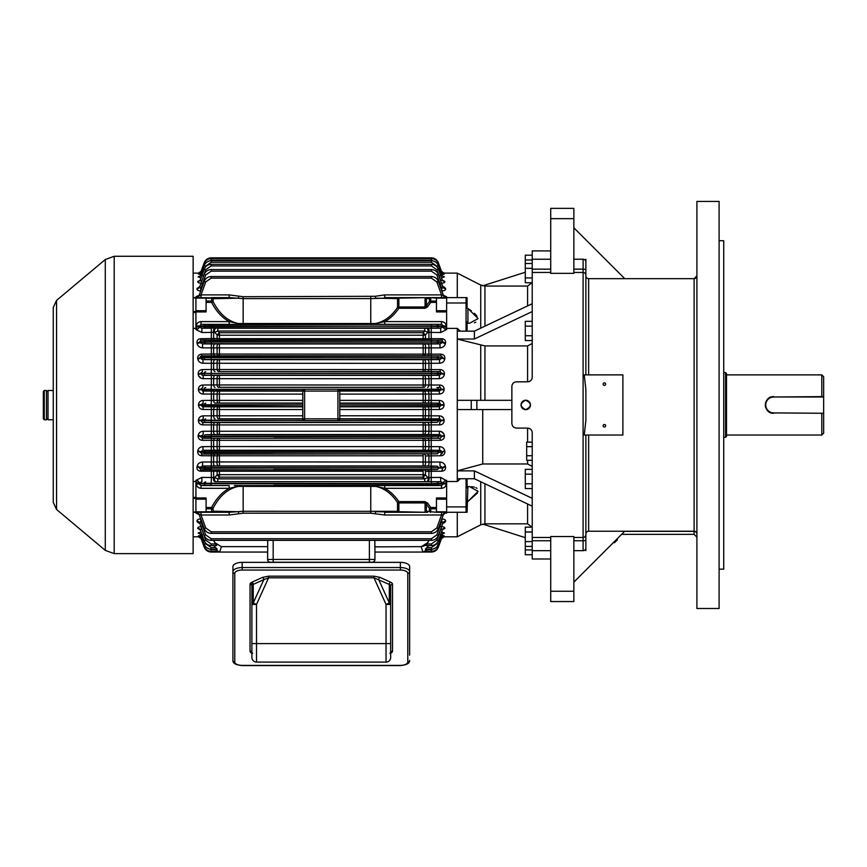 <?xml version="1.0" encoding="UTF-8"?>
<svg xmlns="http://www.w3.org/2000/svg" width="867" height="867" viewBox="0 0 867 867"><rect width="100%" height="100%" fill="white"/><g stroke="black" fill="none" stroke-linecap="round" stroke-linejoin="round"><path stroke-width="1.3" d="M390.67 636.302L390.67 585.919A4.628 2.102 180 0 0 389.316 584.434L373.959 577.812L268.597 577.812L263.828 579.633A1.853 1.17 65.6 0 0 262.517 577.389L268.597 576.165L268.597 577.812L256.513 604.429L251.885 604.429L251.885 585.919L251.885 652.808A1.853 1.647 0 0 0 250.043 651.16L250.043 584.271A6.481 2.937 0 0 1 251.939 582.191L262.517 577.389M251.885 582.581L251.885 636.302M268.597 576.165L373.959 576.165L380.039 577.389A1.853 1.17 -65.6 0 0 378.727 579.633L389.316 602.944A4.628 2.102 180 0 1 390.67 604.429L390.67 657.468A4.628 4.628 0 0 1 386.043 662.095A4.628 4.628 0 0 0 390.67 657.468A4.628 4.628 0 0 1 386.043 662.095L256.513 662.095A4.628 4.628 0 0 1 251.885 657.468L251.885 645.373M232.92 660.383A1.853 1.647 0 0 0 234.773 662.03A7.402 3.36 180 0 0 242.175 665.39L242.175 665.585C234.372 664.772 232.93 662.767 232.92 660.383L232.92 566.563A9.255 4.205 0 0 1 242.175 562.358L400.381 562.358A9.255 4.205 0 0 1 409.636 566.563L409.636 655.181M373.959 576.165L373.959 577.812L386.043 604.429L390.67 604.429M256.513 662.095A4.628 4.628 0 0 1 251.885 657.468A4.628 4.628 0 0 0 256.513 662.095L256.513 643.596L251.885 643.596L251.885 604.429A4.628 2.102 180 0 1 253.24 602.944L263.828 579.633L253.24 584.434A4.628 2.102 180 0 0 251.885 585.919A1.853 1.647 0 0 0 250.043 584.271M719.101 201.415L719.101 608.493L696.905 608.493L696.905 201.415L719.101 201.415M573.856 269.149L583.101 269.149L583.101 259.233A2.774 2.774 0 0 1 585.875 262.007L585.875 374.88M585.875 389.467L585.875 420.43L584.239 435.017L622.885 435.017L622.885 374.88L584.239 374.88L585.875 389.467L585.875 420.43M621.617 534.354L694.12 534.354L694.12 531.341A2.774 2.666 180 0 1 696.905 534.018A2.774 2.774 0 0 0 694.12 531.233L588.65 531.233A2.774 2.774 0 0 0 585.875 534.018A2.774 2.774 0 0 1 588.65 531.233L588.65 435.017M624.63 531.341L694.12 531.341L694.12 278.665A2.774 2.774 0 0 0 696.905 275.89L694.12 278.665L588.65 278.665L624.739 278.665L573.856 227.783M585.875 435.017L585.875 547.89A2.774 2.774 0 0 1 583.101 550.664L573.856 550.664M585.875 550.664L585.875 531.233M573.856 218.657L573.856 273.354L550.718 273.354L550.718 208.351L573.856 208.351L573.856 218.657L550.718 218.657M573.856 591.24L573.856 536.543L550.718 536.543L550.718 601.546L573.856 601.546L573.856 591.24L550.718 591.24M585.875 278.665L585.875 259.233M583.101 259.233L573.856 259.233M617.337 538.635L617.337 539.903L617.337 538.635M696.905 275.89A2.774 2.774 0 0 1 694.12 278.665L588.65 278.665L588.65 374.88M719.101 240.733L723.728 240.733L723.728 569.175L719.101 569.175M550.718 259.233L532.219 259.233L532.219 250.91L550.718 250.91M550.718 550.664L532.219 550.664L532.219 558.987L550.718 558.987M585.875 275.89A2.774 2.774 0 0 0 588.65 278.665A2.774 2.774 0 0 1 585.875 275.89M624.739 531.233L573.856 582.125M604.386 424.516A1.246 1.246 0 0 0 603.302 426.391A1.246 1.246 0 0 0 605.469 426.391A1.246 1.246 0 0 0 604.386 424.516M604.386 382.889A1.246 1.246 0 0 0 603.302 384.753A1.246 1.246 0 0 0 605.469 384.753A1.246 1.246 0 0 0 604.386 382.889M198.814 296.319L196.375 297.63L196.701 296.796L196.375 297.63A2.774 2.774 0 0 0 198.976 295.799L201.014 294.899L201.014 297.63L195.92 297.63L238.349 298.183L213.109 298.714L213.109 301.618L211.602 302.388L211.602 298.172L206.097 298.172L206.097 301.077L211.602 301.077A1.853 1.311 0 0 1 213.109 301.618C219.449 313.941 227.858 321.245 238.349 323.521L229.17 321.592L238.349 323.521L375.584 323.521L384.753 321.592L375.584 323.521C384.168 321.755 391.483 316.368 397.53 307.373A1.853 1.311 0 0 1 398.874 306.961L425.058 306.961L425.058 298.172L426.369 298.551A1.853 1.506 -90 0 1 427.669 297.63L436.459 297.63L436.459 311.936L446.635 311.936L446.635 329.558L440.674 332.505L427.919 332.354L425.448 334.89L423.139 332.722L424.743 331.021L427.919 332.354L424.743 331.021L424.743 328.246L440.674 328.214L443.579 326.653L446.191 326.653L445.855 329.558A2.774 1.431 -149.3 0 1 443.373 327.13L446.18 326.913L446.191 325.959L443.579 325.959L441.541 324.366L441.541 321.592C444.348 321.874 445.898 323.326 446.191 325.959M443.741 513.578L446.18 512.267A2.774 2.774 0 0 0 443.579 514.098L438.334 528.502C437.033 531.569 434.714 533.194 431.387 533.368C434.714 533.194 437.033 531.569 438.334 528.502L443.579 514.098L441.541 514.998L384.753 514.998L370.762 513.199L243.161 513.199L229.17 514.998L229.17 512.267L243.161 511.281L397.53 511.324A1.853 1.311 0 0 0 398.874 511.725L425.058 512.267L384.753 512.267L427.669 512.267A1.853 1.506 -90 0 1 426.369 511.346L429.447 511.346L429.447 508.441L430.747 507.52L436.459 507.52L436.459 497.961L446.635 497.983L446.635 486.474L446.635 513.101L445.855 513.101L446.18 512.267L443.384 514.651M443.373 482.767A2.774 1.431 -30.7 0 1 445.855 480.351L446.635 480.351L446.635 486.474L446.635 482.973L443.579 483.147L440.674 481.694L440.674 477.392L445.855 480.351L446.191 483.244L443.579 483.147M443.384 295.246L446.635 296.796L446.635 297.63L467.075 297.63L467.075 308.088L471.312 310.744M199.172 514.651L195.92 513.101L195.92 480.351L201.881 477.392L214.637 477.544L217.108 475.008L217.108 471.41L219.416 471.225L200.765 471.193C197.958 470.857 196.701 469.415 197.015 466.869L197.134 466.262C197.839 463.715 199.648 462.306 202.575 462.024L202.011 462.046M445.54 343.029A2.774 1.29 -169 0 1 442.939 341.728L431.387 342.064L442.82 342.346L439.981 343.906L442.82 342.346L441.791 338.704C444.598 339.04 445.855 340.482 445.54 343.029L445.421 343.635C444.717 346.182 442.907 347.591 439.981 347.884L202.575 347.884C199.659 347.602 197.839 346.182 197.134 343.635L197.015 343.029C196.701 340.493 197.947 339.051 200.765 338.704L217.108 338.488L217.108 334.89L214.637 332.354L201.881 332.505L195.92 329.558L195.92 312.488L193.135 312.488M193.135 311.556L195.92 311.556L195.92 297.63L193.135 297.63L195.92 297.63L195.92 296.796L199.172 295.246M339.766 419.086L338.249 420.647L339.734 419.249M339.777 415.781L423.139 415.781L423.139 418.783L424.061 418.794L339.777 418.783M216.024 481.662L440.674 481.694L424.743 481.651L424.743 478.877L423.139 477.175L219.416 477.175L217.812 478.877L214.637 477.544A2.774 1.571 89.3 0 0 216.024 481.662L216.392 481.651M217.747 481.651L217.812 478.877L424.743 478.877L427.919 477.544L440.674 477.392M428.45 481.684L429.132 481.684M234.361 485.542L243.161 485.563L238.707 485.553L238.349 486.387C227.858 488.663 219.449 495.957 213.109 508.279L213.109 511.183L238.349 511.714L238.707 513.611M368.692 438.052L431.387 438.052L431.387 436.437L441.747 436.144L204.222 436.307A1.615 1.517 -87.3 0 1 205.739 434.692L218.495 434.519A2.774 1.409 89.4 0 1 217.108 431.257L439.363 431.246C442.148 431.441 443.806 432.861 444.359 435.505L444.403 436.014C444.327 438.659 442.918 440.089 440.176 440.306L202.379 440.306C199.638 440.1 198.229 438.669 198.153 436.014L198.196 435.505C198.738 432.861 200.407 431.441 203.192 431.246L203.192 434.573L200.808 436.144L202.379 438.279L440.176 438.279L441.802 436.665A2.774 0.65 175 0 1 444.403 436.014M424.331 424.949L423.139 424.928L423.139 434.519L424.061 434.519L219.416 434.519L219.416 424.928L202.835 424.884C200.104 424.7 198.63 423.269 198.402 420.593L198.424 420.116C198.868 417.45 200.472 416.019 203.225 415.846L203.225 418.848L201.036 420.43L202.184 422.446M203.225 415.846L217.108 415.813A2.774 1.387 -90.6 0 0 218.495 418.794L302.789 419.032L304.306 420.647L198.424 420.116M427.203 547.608L431.387 547.608L431.387 549.201C434.714 549.017 437.033 547.391 438.334 544.335C437.033 547.391 434.714 549.017 431.387 549.201L425.307 549.201L428.71 545.571M428.829 540.347L427.572 543.002L429.002 540.347M339.777 418.826L337.935 418.826L337.935 391.071L304.62 391.071L304.62 418.826L337.935 418.826L337.935 420.679A1.853 1.853 0 0 0 339.777 418.826L339.777 391.071L439.32 391.06L441.52 389.467L440.371 387.451M337.935 420.679L304.62 420.679L304.62 418.826L302.778 418.826L302.778 391.071A1.853 1.853 0 0 1 304.62 389.218L337.935 389.218A1.853 1.853 0 0 1 338.249 389.25L339.766 390.865L431.387 390.865L339.658 390.41M339.777 406.851L424.061 406.84A2.774 1.387 -90.6 0 1 425.448 409.527L339.777 409.527M424.061 406.84L439.45 406.786L441.455 405.192L444.067 405.192C443.72 407.869 442.181 409.289 439.45 409.473L425.448 409.527L425.448 415.813L439.32 415.846C442.072 416.019 443.676 417.439 444.132 420.116L444.153 420.593C443.937 423.269 442.452 424.7 439.721 424.884L439.721 422.532L441.52 420.43L439.32 418.848L424.061 418.794A2.774 1.387 -89.4 0 0 425.448 415.813L423.139 415.781L423.139 406.851M339.777 404.976L441.455 405.192L439.45 403.112L424.061 403.057A2.774 1.387 90.6 0 0 425.448 400.37L439.45 400.435C442.181 400.608 443.72 402.028 444.067 404.716L444.067 405.192M338.813 389.446L338.249 389.25A1.853 1.853 0 0 1 339.766 390.865A1.853 1.853 0 0 0 338.249 389.25L444.132 389.792C443.676 392.458 442.083 393.878 439.32 394.062L439.374 394.062M196.365 326.653L199.182 327.13A2.774 1.431 149.3 0 1 196.701 329.558L196.365 325.959C196.657 323.326 198.207 321.874 201.014 321.592L201.014 324.366L211.169 324.659L441.541 324.366L370.762 324.334L370.762 298.616L398.874 297.63A1.853 1.539 90 0 0 397.53 298.573L375.584 298.183L375.216 296.286L384.753 294.899L384.753 297.63L430.747 297.63A1.853 1.506 -90 0 0 429.447 298.551A1.853 1.311 0 0 1 430.747 298.172L430.747 301.077L436.459 301.077M427.669 297.63L398.874 298.172L398.874 308.273C394.853 314.179 390.15 318.623 384.753 321.592L441.541 321.592M436.459 297.63L467.075 297.63M445.855 296.796L446.18 297.63L445.855 296.796A2.774 2.048 139.6 0 1 444.002 296.568M218.224 424.949L219.416 424.928L219.416 422.587L436.816 422.392A1.615 1.517 -87.3 0 0 438.334 420.777L444.153 420.593M430.021 424.906L425.448 424.982A2.774 1.398 89.4 0 0 424.061 422.587M218.224 440.371L219.416 440.349L219.416 446.559L439.569 446.635C442.408 446.863 444.142 448.282 444.771 450.894L444.847 451.436C444.955 454.037 443.611 455.478 440.837 455.749L440.837 454.037L442.333 452.942M424.331 440.371L425.448 440.447A2.774 1.431 89.4 0 0 424.061 438.334M218.235 455.814L201.718 455.749C198.944 455.478 197.611 454.048 197.709 451.436L197.784 450.894C198.413 448.282 200.147 446.863 202.986 446.635L219.416 446.559L219.416 450.233L218.495 450.233A2.774 1.441 89.4 0 1 217.108 446.678L217.108 440.447A2.774 1.431 90.6 0 1 218.495 438.334M445.421 466.262A2.774 1.268 169.2 0 0 442.82 467.551L438.334 467.768A1.615 1.517 -92.7 0 0 436.816 466.153L423.139 465.937L423.139 455.782L219.416 455.782L219.416 461.927L439.981 462.024C442.896 462.295 444.717 463.715 445.421 466.262L445.54 466.869C445.855 469.405 444.608 470.846 441.791 471.193L442.82 467.551L439.981 466.002L439.981 462.024M213.629 477.565L212.588 477.446M423.139 471.225L219.416 471.225L219.416 474.672L423.139 474.672L423.139 469.881L436.816 469.578A1.615 1.517 -87.3 0 0 438.334 467.952L442.939 468.18A2.774 1.29 -11 0 1 445.54 466.869M195.92 497.961L206.097 497.961L206.097 507.52L211.602 507.52C216.143 498.698 221.995 492.304 229.17 488.305L238.349 486.387L229.17 488.305L229.17 485.531L201.014 485.531L198.976 483.938L204.222 483.688L443.579 483.938L443.579 483.244L431.387 483.558L431.387 485.238L273.864 485.238M446.191 483.244L446.191 483.938C445.898 486.571 444.348 488.034 441.541 488.305L384.753 488.305C390.15 491.275 394.853 495.718 398.874 501.625L397.53 502.535C391.483 493.529 384.168 488.154 375.584 486.387L384.753 488.305L375.584 486.387L238.349 486.387M375.216 513.611L375.584 511.714L423.139 512.267M484.946 483.743L484.946 523.831L480.741 524.838L457.277 536.792L457.277 512.267L446.635 512.267L467.075 512.267L436.459 512.267L441.541 512.267L441.541 514.998L436.816 527.981L440.674 517.371M436.459 512.267L430.747 511.725L436.459 512.267M229.17 512.267L196.375 512.267A2.774 2.774 0 0 1 198.976 514.098L204.222 528.502L198.976 514.098L201.014 514.998L205.739 527.981L211.169 531.785L431.387 531.785L436.816 527.981L438.334 528.502M213.109 511.183A1.853 1.647 90 0 1 211.602 512.267L211.602 511.725A1.853 1.311 0 0 0 213.109 511.183M397.53 511.324A1.853 1.539 90 0 0 398.874 512.267L398.874 502.936A1.853 1.311 0 0 1 397.53 502.535L397.53 511.324M218.289 409.527L203.106 409.473C200.375 409.3 198.836 407.869 198.489 405.192L198.489 404.716C198.836 402.039 200.375 400.608 203.106 400.435L203.106 403.112L201.101 404.705L202.434 406.71M424.397 409.527L425.448 409.527M213.553 540.347L214.983 543.002L213.726 540.347M218.224 384.959L439.721 385.013C442.452 385.197 443.926 386.628 444.153 389.305L444.132 389.792M424.331 384.959L423.139 384.97L423.139 378.727L203.192 378.662C200.407 378.467 198.738 377.037 198.196 374.392L198.153 373.883C198.229 371.239 199.638 369.808 202.379 369.591L202.379 371.618L200.754 373.233L202.412 375.227M218.224 369.526L440.176 369.591C442.918 369.808 444.327 371.239 444.403 373.883L444.359 374.392C443.817 377.037 442.148 378.456 439.363 378.662L423.139 378.727L423.139 375.389L439.363 375.324L441.747 373.753A2.774 0.639 -175 0 0 444.359 374.392M424.331 369.526L423.139 369.548L423.139 363.349L202.986 363.262C200.147 363.035 198.413 361.615 197.784 359.014L197.709 358.461C197.6 355.86 198.944 354.419 201.718 354.159L201.718 355.86L200.223 356.955M218.224 354.083L440.837 354.159C443.611 354.419 444.944 355.849 444.847 358.461L444.771 359.014C444.142 361.615 442.408 363.035 439.569 363.262L423.139 363.349L423.139 359.675L439.569 359.61L442.17 358.049A2.774 0.965 -172.3 0 0 444.771 359.014M424.321 354.083L423.139 354.115L423.139 343.961L439.981 343.906L439.981 347.884L440.544 347.851M218.148 400.381L302.778 400.381M424.266 400.381L425.448 400.37L425.448 394.084L339.777 394.117L339.777 391.115M203.106 409.473L203.106 406.786L218.495 406.84A2.774 1.387 90.6 0 0 217.108 409.527L217.108 415.813L302.778 415.781M218.495 465.937L202.575 466.002L199.735 467.551L202.575 466.002L202.575 462.024L219.416 461.927L219.416 465.937L218.495 465.937A2.774 1.496 89.4 0 1 217.108 462.1L217.108 455.923A2.774 1.485 90.6 0 1 218.495 454.102L436.816 453.853A1.615 1.517 -87.3 0 0 438.334 452.227L442.246 452.411L439.569 450.287L441.162 450.732M440.837 455.749L425.448 455.923A2.774 1.485 89.4 0 0 424.061 454.102M201.881 477.392L201.881 481.694L198.976 483.147L196.375 482.995L196.701 480.351A2.774 1.431 30.7 0 1 199.182 482.767L195.92 482.995M203.192 431.246L217.108 431.257L217.108 424.982A2.774 1.398 90.6 0 1 218.495 422.587L219.416 422.587M203.106 400.435L217.108 400.37L217.108 394.084A2.774 1.387 90.6 0 1 218.495 391.104L302.778 391.115L302.778 394.117L203.225 394.062C200.483 393.878 198.879 392.458 198.424 389.792L198.402 389.305C198.619 386.639 200.104 385.208 202.835 385.013L202.835 387.365L201.014 388.969L202.51 390.963M443.861 387.625L444.153 389.305L431.387 389.196L431.387 390.865L439.32 391.06L439.32 394.062L425.448 394.084A2.774 1.387 89.4 0 0 424.061 391.104M424.743 331.021L217.812 331.021L219.416 332.722L423.139 332.722L423.139 335.226L219.416 335.226L219.416 338.672L441.791 338.704M398.874 297.63L398.874 298.172A1.853 1.311 0 0 0 397.53 298.573L397.53 307.373L398.874 308.273L425.058 308.273L427.669 306.745L426.369 305.813L429.447 301.456A1.853 1.311 -0 0 1 430.747 301.077L430.747 302.388L427.669 306.745M218.213 338.629L219.416 338.672L219.416 340.016L218.495 340.027L424.061 340.027L423.139 340.016L423.139 335.226A4.628 2.503 0 0 0 425.448 334.89L425.448 338.488A2.774 1.561 90.7 0 1 424.061 340.027L427.529 340.07A2.774 1.55 90.7 0 0 428.916 338.509L428.916 332.332L429.956 332.462M201.718 354.159L217.108 353.974L217.108 347.797A2.774 1.496 90.6 0 1 218.495 343.961L423.139 343.961M202.379 369.591L217.108 369.45L217.108 363.219A2.774 1.441 90.6 0 1 218.495 359.664L423.139 359.675M202.835 385.013L217.108 384.915A2.774 1.398 -90.6 0 0 218.495 387.321L424.061 387.321A2.774 1.398 -89.4 0 0 425.448 384.915L425.448 378.651A2.774 1.409 89.4 0 0 424.061 375.378M200.732 518.932L199.887 518.986M197.795 522.498L199.8 523.43M200.851 526.637L199.302 526.898M198.619 527.136L197.914 527.58M199.551 529.607L197.709 528.317C197.6 527.309 198.944 526.746 201.718 526.605M201.393 538.71L201.101 538.613A2.774 2.774 160 0 0 198.489 536.792L200.407 536.738M201.751 537.562L201.036 537.724A2.774 2.753 160 0 0 198.424 535.914L200.938 535.329M200.082 533.931L198.153 533.075L201.057 532.013M199.844 523.44L197.015 521.338C196.701 519.962 197.947 519.16 200.765 518.932M441.791 518.932C444.598 519.16 445.855 519.962 445.54 521.338L443.568 523.169M440.837 526.605C443.611 526.735 444.944 527.309 444.847 528.317L442.376 529.759M441.498 532.013L444.403 533.075L442.473 533.931M442.192 535.372L444.153 535.86L442.874 536.207M442.148 536.738L444.067 536.792A2.774 2.774 -160 0 0 441.455 538.613L438.334 547.185C437.033 550.252 434.714 551.867 431.387 552.051C434.714 551.867 437.033 550.252 438.334 547.185L438.073 547.099M440.804 537.562L441.541 537.659L438.334 546.47C437.033 549.537 434.714 551.163 431.387 551.347C434.714 551.163 437.033 549.537 438.334 546.47L441.541 537.659A2.774 2.753 -160 0 1 444.153 535.86L443.861 535.643M444.359 533.194A2.774 2.688 -160 0 0 441.747 534.95L441.802 534.82A2.774 2.688 -160 0 1 444.403 533.075L444.392 532.869M442.636 532.143L441.867 532.045M443.947 522.996L444.728 522.53M441.791 471.193L425.448 471.41A2.774 1.561 89.3 0 0 424.061 469.871M423.139 478.877L423.139 477.175L425.448 475.008L427.919 477.544A2.774 1.571 90.7 0 1 426.531 481.662M200.765 290.965C197.958 290.748 196.701 289.946 197.015 288.559L199.844 286.457M201.718 283.292C198.944 283.162 197.611 282.588 197.709 281.58L200.179 280.139M201.057 277.895L198.153 276.822L200.082 275.977M200.364 274.525L198.402 274.048L199.681 273.69M200.407 273.159L198.489 273.116A2.774 2.774 -160 0 0 201.101 271.284L204.222 262.712L201.393 271.187M198.424 273.983A2.774 2.753 -160 0 0 201.036 272.184L201.014 272.238A2.774 2.753 -160 0 1 198.402 274.048L198.695 274.254M198.196 276.703A2.774 2.688 -160 0 0 200.808 274.947L200.754 275.077A2.774 2.688 -160 0 1 198.153 276.822L198.164 277.028M199.919 277.754L200.689 277.863M441.823 290.965L442.669 290.911M444.76 287.4L442.755 286.468M441.704 283.26L443.254 283.01M443.937 282.772L444.641 282.317M444.879 281.894L444.847 281.58C444.955 282.588 443.611 283.162 440.837 283.292M443.004 280.29L444.847 281.58A2.774 2.579 160 0 1 442.246 279.933L442.17 279.727A2.774 2.579 160 0 0 444.771 281.374M441.52 274.579L443.861 274.254M441.162 271.187L438.334 262.712C437.033 259.656 434.714 258.03 431.387 257.846C434.714 258.03 437.033 259.656 438.334 262.712L441.455 271.284A2.774 2.774 160 0 0 444.067 273.116L442.148 273.159M440.804 272.336L441.541 272.238L438.334 263.427C437.033 260.36 434.714 258.734 431.387 258.55C434.714 258.734 437.033 260.36 438.334 263.427L441.52 272.184A2.774 2.753 160 0 0 444.132 273.983L441.617 274.568M442.473 275.977L444.403 276.822L441.498 277.895M442.712 286.457L445.54 288.559C445.855 289.946 444.608 290.738 441.791 290.965M200.83 354.235L200.136 354.419M197.676 357.648L197.709 358.461A2.774 0.975 172.2 0 0 200.31 357.486L202.986 359.61L201.393 359.166M198.716 376.083L201.415 378.348M201.296 409.126L202.228 409.387M368.692 422.327L205.739 422.392A1.615 1.517 -92.7 0 1 204.222 420.777L198.402 420.593L198.695 422.272M200.721 436.957L200.754 436.665A2.774 0.65 -175 0 0 198.153 436.014L198.164 436.849M200.017 455.424L201.708 455.749M199.042 470.857L199.822 471.095M441.726 455.663L442.419 455.478M444.879 452.249L444.858 451.49M443.839 433.825L441.14 431.56M443.2 417.666L441.065 416.149M441.26 400.771L440.328 400.511M441.834 372.929L441.802 373.233A2.774 0.65 -175 0 0 444.403 373.883L444.392 373.048M442.538 354.473L440.837 354.159L440.837 355.86L427.529 355.838A2.774 1.485 90.6 0 0 428.916 353.996L428.916 347.743A2.774 1.485 89.4 0 0 427.529 343.917M443.514 339.04L442.734 338.802M213.629 338.509L212.578 338.65M424.342 338.629L423.139 338.672M215.439 552.051L267.621 552.051L267.621 559.453L267.697 546.654L221.421 546.654L219.644 552.051L216.49 551.347M374.934 546.86L374.934 559.453L374.934 552.051L427.182 552.051L422.912 552.051L421.134 546.654L374.934 546.86M425.632 545.072L423.063 546.394M374.858 540.347L374.858 546.654M421.156 546.719L427.507 542.807M215.049 542.807L221.421 546.654M267.697 546.654L267.697 540.347M273.17 562.228L270.396 562.228A2.774 2.774 0 0 1 267.621 559.453L374.934 559.453A2.774 2.774 0 0 1 372.16 562.228L273.17 562.228L273.17 540.347M375.584 323.521L375.216 324.345L229.17 324.366L229.17 321.592C221.995 317.604 216.143 311.199 211.602 302.388L206.097 302.388L206.097 311.936L195.92 311.936M211.602 297.63L211.602 298.172A1.853 1.311 0 0 1 213.109 298.714A1.853 1.647 90 0 0 211.602 297.63L229.17 297.63L229.17 294.899L243.161 296.709L375.216 296.286M206.097 302.388L206.097 301.077M206.097 298.172L206.097 297.63M370.762 296.709L370.762 298.616L243.161 298.616L229.17 297.63M425.058 308.273L425.058 306.961L426.369 305.813L426.369 298.551L429.447 298.551L429.447 301.456L430.747 302.388L436.459 302.388M206.097 508.821L206.097 511.725L211.602 511.725L211.602 508.821A1.853 1.311 0 0 0 213.109 508.279L211.602 507.52L211.602 508.821L206.097 508.821L206.097 507.52M436.459 507.52L436.459 511.725M206.097 512.267L206.097 511.725M430.747 512.267A1.853 1.506 -90 0 1 429.447 511.346A1.853 1.311 -0 0 0 430.747 511.725L430.747 507.52L427.669 503.163L425.058 501.625L398.874 501.625L398.874 502.936L425.058 502.936L426.369 504.085L427.669 503.163M425.058 501.625L425.058 511.725L426.369 511.346L426.369 504.085L429.447 508.441A1.853 1.311 0 0 0 430.747 508.821L436.459 508.821M198.554 513.34A2.774 2.048 139.6 0 0 196.701 513.101L196.375 512.267L198.814 513.578M219.416 477.175L217.108 475.008A4.628 2.503 180 0 1 219.416 474.672L219.416 477.175M214.637 477.544L217.812 478.877M217.108 334.89L219.416 332.722L219.416 335.226A4.628 2.503 0 0 1 217.108 334.89M424.743 328.246L217.812 328.246L217.812 331.021L214.637 332.354A2.774 1.571 90.7 0 1 216.024 328.235L215.027 328.225A2.774 1.571 90.7 0 0 213.64 332.332L213.64 338.509A2.774 1.55 89.3 0 0 215.027 340.07L200.765 340.092L199.735 342.346L202.575 343.906L218.495 343.961M214.821 332.278L215.439 332.018M215.916 331.823L217.032 331.346M203.225 394.062L203.225 391.06L218.495 391.104M198.424 389.792L304.306 389.25L302.821 390.659M431.387 387.571L431.387 389.196L198.402 389.305M217.108 369.45A2.774 1.431 89.4 0 0 218.495 371.564L431.387 371.845L440.176 371.618L440.176 369.591M441.802 373.233L431.387 373.525L441.747 373.753L440.176 371.618L427.529 371.607A2.774 1.431 90.6 0 0 428.916 369.472L428.916 363.165A2.774 1.441 89.4 0 0 427.529 359.632M427.529 371.607L424.061 371.564A2.774 1.431 90.6 0 0 425.448 369.45L425.448 363.219A2.774 1.441 89.4 0 0 424.061 359.664M203.192 378.662L203.192 375.324L423.139 375.389M431.387 371.845L431.387 373.471L204.222 373.395L431.387 373.525L431.387 375.14L205.739 375.205A1.615 1.517 -92.7 0 1 204.222 373.59L200.808 373.753A2.774 0.639 175 0 1 198.196 374.392M442.333 356.955L440.837 355.86L436.816 356.055A1.615 1.517 -92.7 0 1 438.334 357.67L431.387 357.789L442.17 358.049L442.246 357.486A2.774 0.975 -172.2 0 0 444.847 358.461M202.986 363.262L202.986 359.61L218.495 359.664M200.418 356.38L431.387 356.12L431.387 357.735L204.222 357.67L431.387 357.789L431.387 359.415L205.739 359.48A1.615 1.517 -92.7 0 1 204.222 357.865L200.385 358.049A2.774 0.965 172.3 0 1 197.784 359.014M217.108 353.974A2.774 1.485 89.4 0 0 218.495 355.806L201.718 355.86M427.529 355.838L424.061 355.806A2.774 1.485 90.6 0 0 425.448 353.974L425.448 347.797A2.774 1.496 89.4 0 0 424.061 343.961M200.179 342.931L199.735 342.346L211.169 342.064L431.387 342.064L431.387 343.69L205.739 343.755L202.575 343.906L202.575 347.884M200.765 338.704L200.765 340.092L211.169 340.395L431.387 340.395L431.387 342.01L199.616 341.728A2.774 1.29 169 0 1 197.015 343.029M439.981 343.906L436.816 343.755A1.615 1.517 -87.3 0 0 438.334 342.129L438.334 341.945A1.615 1.517 -92.7 0 0 436.816 340.33L427.529 340.07M440.674 332.505L440.674 328.214L431.387 327.954L431.387 326.339L443.579 326.653L443.579 325.959L198.976 326.653L201.014 324.366L229.17 324.366M431.387 324.659L431.387 326.285L196.365 325.959M199.182 327.13L201.881 328.214L211.331 328.214L211.331 340.092M302.778 404.922L198.489 404.716M444.067 404.716L339.777 404.922M201.144 405.572L302.778 404.976M218.495 406.84L302.778 406.851M219.416 391.115L219.416 403.057L218.495 403.057L302.778 403.057M215.027 391.071A2.774 1.387 90.6 0 0 213.64 394.052L213.64 400.402A2.774 1.387 -90.6 0 0 215.027 403.09L302.778 403.307M200.754 436.665L431.387 436.437L431.387 434.757L440.859 434.996M444.359 435.505A2.774 0.639 175 0 0 441.747 436.144L439.363 434.573L427.529 434.551A2.774 1.409 90.6 0 0 428.916 431.3L428.916 424.96A2.774 1.398 89.4 0 0 427.529 422.543M218.495 450.233L202.986 450.287L200.385 451.859A2.774 0.965 7.7 0 0 197.784 450.894M444.771 450.894A2.774 0.965 172.3 0 0 442.17 451.859L200.385 451.859L201.718 454.037L218.495 454.102M197.709 451.436A2.774 0.975 -172.2 0 1 200.31 452.411L438.334 452.043A1.615 1.517 -92.7 0 0 436.816 450.417L439.569 450.287L439.569 446.635M368.692 453.777L431.387 453.777L431.387 450.482L439.569 450.287L427.529 450.266A2.774 1.441 90.6 0 0 428.916 446.733L428.916 440.425A2.774 1.431 89.4 0 0 427.529 438.301M427.529 450.266L219.416 450.233M431.387 481.944L431.387 483.558L198.976 483.244L198.976 483.938L196.365 483.938L196.375 482.995M375.584 486.387L375.216 485.553L441.541 485.531L443.579 483.938L446.191 483.938M368.692 469.513L431.387 469.513L431.387 467.887L438.334 467.768L199.616 468.18L200.765 469.816L423.139 469.881M202.575 466.002L431.387 466.218L431.387 467.833L199.735 467.551A2.774 1.268 10.8 0 0 197.134 466.262M444.132 420.116L338.249 420.647M205.739 418.967A1.615 1.517 -87.3 0 0 204.222 420.582L438.334 420.582A1.615 1.517 -92.7 0 0 436.816 418.967L439.32 418.848L439.32 415.846M202.835 424.884L202.835 422.532L218.495 422.587M424.321 551.347L427.333 549.754L431.387 549.754L435.722 547.803M216.176 550.426L216.739 550.74M215.374 552.051L211.169 552.051C207.842 551.867 205.522 550.252 204.222 547.185C205.522 550.252 207.842 551.867 211.169 552.051L211.169 551.347C207.842 551.163 205.522 549.537 204.222 546.47C205.522 549.537 207.842 551.163 211.169 551.347L218.235 551.347M302.789 390.8L203.225 391.06M197.134 521.663A2.774 2.428 160 0 1 199.735 523.169L200.765 521.284L199.616 522.844L204.222 535.47C205.522 538.537 207.842 540.163 211.169 540.347C207.842 540.163 205.522 538.537 204.222 535.47L205.739 534.95L211.169 538.754L431.387 538.754L436.816 534.95L441.791 521.284L441.791 519.019M425.86 545.571L431.387 545.571C434.714 545.386 437.033 543.761 438.334 540.694C437.033 543.761 434.714 545.386 431.387 545.571L425.838 545.571L426.943 543.977L431.387 543.977L436.816 540.174L440.837 529.119L441.877 528.913M201.014 528.903L201.718 529.119L200.385 530.181L199.963 529.444M201.718 528.61L205.739 540.174L204.222 540.694C205.522 543.761 207.842 545.386 211.169 545.571L211.169 543.977L215.612 543.977L216.717 545.571L211.169 545.571C207.842 545.386 205.522 543.761 204.222 540.694L200.31 529.965A2.774 2.579 160 0 0 197.709 528.317M217.227 549.201L211.169 549.201C207.842 549.017 205.522 547.391 204.222 544.335C205.522 547.391 207.842 549.017 211.169 549.201L217.227 549.201L214.041 545.907M202.401 375.216L201.697 374.902M426.065 551.347L422.912 552.051M424.31 551.347L431.387 551.347L431.387 552.051L427.182 552.051M441.455 538.613L444.067 536.792L457.277 536.792M204.222 547.185L201.101 538.613L204.482 547.099M193.135 536.792L198.489 536.792L201.144 538.624M339.777 403.307L440.122 403.198M204.222 528.502C205.522 531.569 207.842 533.194 211.169 533.368C207.842 533.194 205.522 531.569 204.222 528.502L205.739 527.981M211.169 533.368L431.387 533.368L211.169 533.368L211.169 531.785M438.334 535.47L442.939 522.844L438.334 535.47C437.033 538.537 434.714 540.163 431.387 540.347C434.714 540.163 437.033 538.537 438.334 535.47L436.816 534.95L439.981 526.247M445.54 521.338A2.774 2.417 -160 0 0 442.939 522.844L441.791 521.284L441 523.462M431.387 538.754L431.387 540.347L211.169 540.347L211.169 538.754M444.771 528.523A2.774 2.579 -160 0 0 442.17 530.181L438.334 540.694L436.816 540.174M444.847 528.317A2.774 2.579 -160 0 0 442.246 529.965L440.837 528.61M427.572 543.002L426.943 543.977M215.612 543.977L214.983 543.002M442.137 453.517L441.541 453.929M440.176 534.581L441.802 534.82L438.334 544.335L436.816 543.804L437.206 542.731M202.379 534.581L200.808 534.95L199.778 533.736M205.349 542.731L205.739 543.804L204.222 544.335L200.754 534.82A2.774 2.688 160 0 0 198.153 533.075M427.951 549.201L427.333 549.754M205.186 546.145L204.222 546.47L201.014 537.659A2.774 2.753 160 0 0 198.402 535.86M218.246 551.347L214.604 549.201M439.331 418.848L440.046 418.934M197.784 281.374A2.774 2.579 -160 0 0 200.385 279.727L201.718 280.778L200.678 280.984M441.791 290.878L441.791 288.613L442.939 287.064L438.334 274.427L443.102 287.714M201.144 271.273L198.489 273.116L193.135 273.116M211.169 257.846C207.842 258.03 205.522 259.656 204.222 262.712C205.522 259.656 207.842 258.03 211.169 257.846L431.387 257.846L431.387 258.55L211.169 258.55C207.842 258.734 205.522 260.36 204.222 263.427C205.522 260.36 207.842 258.734 211.169 258.55L211.169 257.846M457.277 297.63L457.277 273.116L444.067 273.116L441.411 271.273M211.169 260.696C207.842 260.88 205.522 262.506 204.222 265.573C205.522 262.506 207.842 260.88 211.169 260.696L431.387 260.696L211.169 260.696L211.169 262.289L205.739 266.093L205.349 267.166M438.334 265.573C437.033 262.506 434.714 260.88 431.387 260.696C434.714 260.88 437.033 262.506 438.334 265.573L441.802 275.077L438.334 265.573L436.816 266.093L431.387 262.289L431.387 260.696M202.379 275.316L200.754 275.077L204.222 265.573L205.739 266.093M440.176 275.316L441.802 275.077A2.774 2.688 160 0 0 444.403 276.822M211.169 264.337C207.842 264.511 205.522 266.136 204.222 269.204C205.522 266.136 207.842 264.511 211.169 264.337L431.387 264.337L211.169 264.337L211.169 265.92L431.387 265.92L431.387 264.337C434.714 264.511 437.033 266.136 438.334 269.204C437.033 266.136 434.714 264.511 431.387 264.337M197.709 281.58A2.774 2.579 -160 0 0 200.31 279.933L204.222 269.204L205.739 269.724L201.903 280.778M438.334 269.204L442.246 279.933L440.837 280.778L436.816 269.724L438.334 269.204M440.967 288.613L441.791 288.613L436.816 274.947L431.387 271.143L431.387 269.561C434.714 269.735 437.033 271.36 438.334 274.427C437.033 271.36 434.714 269.735 431.387 269.561L211.169 269.561C207.842 269.735 205.522 271.36 204.222 274.427L199.594 287.042M445.54 288.559A2.774 2.417 160 0 1 442.939 287.064L442.82 286.728A2.774 2.428 160 0 0 445.421 288.234M197.015 288.559A2.774 2.417 -160 0 0 199.616 287.064L204.222 274.427C205.522 271.36 207.842 269.735 211.169 269.561L211.169 271.143L205.739 274.947L200.765 288.613L201.588 288.613M199.616 287.064L200.765 288.613L200.765 290.878M384.753 294.899L441.541 294.899L436.816 281.927L431.387 278.123L431.387 276.53C434.714 276.714 437.033 278.329 438.334 281.396C437.033 278.329 434.714 276.714 431.387 276.53L211.169 276.53C207.842 276.714 205.522 278.329 204.222 281.396C205.522 278.329 207.842 276.714 211.169 276.53L211.169 278.123L205.739 281.927L201.014 294.899L229.17 294.899M440.674 292.526L436.816 281.927L438.334 281.396L443.579 295.799A2.774 2.774 0 0 0 446.191 297.63L444.565 297.11M198.976 295.799L204.222 281.396L205.739 281.927L201.881 292.526M441.541 297.63L441.541 294.899L443.579 295.799M201.751 272.336L201.014 272.238L204.222 263.427L205.186 263.752M302.778 418.826A1.853 1.853 0 0 0 304.62 420.679A1.853 1.853 0 0 1 302.778 418.826M339.777 391.071A1.853 1.853 0 0 0 337.935 389.218L337.935 391.071L339.777 391.071A1.853 1.853 0 0 0 337.935 389.218M442.95 536.174L441.52 537.724A2.774 2.753 -160 0 1 444.132 535.914M444.002 513.34A2.774 2.048 -139.6 0 1 445.855 513.101M384.753 514.998L384.753 512.267M201.014 512.267L201.014 514.998L229.17 514.998M442.82 523.169L442.82 523.169A2.774 2.428 -160 0 1 445.421 521.663M197.015 521.338A2.774 2.417 160 0 1 199.616 522.844M200.765 519.019L200.765 521.284L205.739 534.95M197.784 528.523A2.774 2.579 160 0 1 200.385 530.181M198.196 533.194A2.774 2.688 160 0 1 200.808 534.95M441.541 272.238A2.774 2.753 160 0 0 444.153 274.048M442.593 276.107L441.747 274.947A2.774 2.688 160 0 0 444.359 276.703M197.134 288.234A2.774 2.428 -160 0 0 199.735 286.728L199.54 287.085M238.349 298.183L238.707 296.286M196.701 296.796A2.774 2.048 -139.6 0 0 198.554 296.568M427.529 406.807A2.774 1.387 -90.6 0 1 428.916 409.495L428.916 415.857A2.774 1.387 -89.4 0 1 427.529 418.826M431.387 403.307L431.387 406.601L339.777 406.601L436.816 406.666L439.45 406.786L439.45 409.473M439.45 403.112L439.45 400.435M427.529 403.09A2.774 1.387 90.6 0 0 428.916 400.402L428.916 394.052A2.774 1.387 89.4 0 0 427.529 391.071M428.916 332.332A2.774 1.571 89.3 0 0 427.529 328.225M427.919 332.354A2.774 1.571 89.3 0 0 426.531 328.235M201.881 332.505L201.881 328.214L205.739 328.019A1.615 1.517 -92.7 0 1 204.222 326.404L204.222 326.22A1.615 1.517 -87.3 0 1 205.739 324.594M384.753 324.366L384.753 321.592M195.92 326.913L198.976 326.751M238.707 324.345L238.349 323.521M442.82 342.346A2.774 1.268 -169.2 0 0 445.421 343.635M215.027 355.838A2.774 1.485 89.4 0 1 213.64 353.996L213.64 347.743A2.774 1.485 90.6 0 1 215.027 343.917M197.134 343.635A2.774 1.268 169.2 0 0 199.735 342.346M215.027 340.07L218.495 340.027A2.774 1.561 89.3 0 1 217.108 338.488M211.169 356.12L211.169 359.415L436.816 359.48L439.569 359.61L439.569 363.262M215.027 371.607A2.774 1.431 89.4 0 1 213.64 369.472L213.64 363.165A2.774 1.441 90.6 0 1 215.027 359.632M211.169 371.845L211.169 375.14L436.816 375.205L439.363 375.324L439.363 378.662M427.529 387.354A2.774 1.398 -89.4 0 0 428.916 384.948L428.916 378.608A2.774 1.409 89.4 0 0 427.529 375.346M217.108 384.915L217.108 378.651A2.774 1.409 90.6 0 1 218.495 375.378M215.027 387.354A2.774 1.398 -90.6 0 1 213.64 384.948L213.64 378.608A2.774 1.409 90.6 0 1 215.027 375.346M198.153 373.883A2.774 0.65 175 0 0 200.754 373.233L204.222 373.395A1.615 1.517 -87.3 0 1 205.739 371.78M439.721 385.013L439.721 387.365L436.816 387.506A1.615 1.517 -92.7 0 1 438.334 389.131L438.334 389.316A1.615 1.517 -87.3 0 1 436.816 390.93M215.027 418.826A2.774 1.387 -90.6 0 1 213.64 415.857L213.64 409.495A2.774 1.387 90.6 0 1 215.027 406.807M198.489 405.192L201.101 405.192M217.108 400.37A2.774 1.387 -90.6 0 0 218.495 403.057L215.027 403.09M215.027 434.551A2.774 1.409 89.4 0 1 213.64 431.3L213.64 424.96A2.774 1.398 90.6 0 1 215.027 422.543M439.363 431.246L439.363 434.573L436.816 434.692A1.615 1.517 -92.7 0 1 438.334 436.307L438.334 436.502A1.615 1.517 -87.3 0 1 436.816 438.117L440.176 438.279L440.176 440.306M215.027 450.266A2.774 1.441 89.4 0 1 213.64 446.733L213.64 440.425A2.774 1.431 90.6 0 1 215.027 438.301M427.529 434.551L424.061 434.519A2.774 1.409 90.6 0 0 425.448 431.257L425.448 424.982M202.379 440.306L202.379 438.279L205.739 438.117A1.615 1.517 -92.7 0 1 204.222 436.502L200.808 436.144A2.774 0.639 -175 0 0 198.196 435.505M444.847 451.436A2.774 0.975 -7.8 0 0 442.246 452.411M427.529 465.98A2.774 1.485 90.6 0 0 428.916 462.154L428.916 455.901A2.774 1.485 89.4 0 0 427.529 454.059M424.061 450.233A2.774 1.441 90.6 0 0 425.448 446.678L425.448 440.447M215.027 465.98A2.774 1.485 89.4 0 1 213.64 462.154L213.64 455.901A2.774 1.485 90.6 0 1 215.027 454.059M201.718 455.749L201.718 454.037M436.816 453.853L205.739 453.853A1.615 1.517 -92.7 0 1 204.222 452.227L204.222 452.043A1.615 1.517 -87.3 0 1 205.739 450.417L202.986 450.287L202.986 446.635M427.529 481.673A2.774 1.571 90.7 0 0 428.916 477.565L428.916 471.388A2.774 1.55 89.3 0 0 427.529 469.838M424.061 465.937A2.774 1.496 90.6 0 0 425.448 462.1L425.448 455.923M217.108 471.41A2.774 1.561 90.7 0 1 218.495 469.871M215.027 481.673A2.774 1.571 89.3 0 1 213.64 477.565L213.64 471.388A2.774 1.55 90.7 0 1 215.027 469.838M200.765 471.193L200.765 469.816L205.739 469.578A1.615 1.517 -92.7 0 1 204.222 467.952L204.222 467.768A1.615 1.517 -87.3 0 1 205.739 466.153M197.015 466.869A2.774 1.29 -169 0 1 199.616 468.18L199.735 467.551M441.541 488.305L441.541 485.531L436.816 485.303L368.692 485.238M384.753 488.305L384.753 485.531M229.17 488.305L201.014 488.305L201.014 485.531L205.739 485.303A1.615 1.517 -92.7 0 1 204.222 483.688L204.222 483.493A1.615 1.517 -87.3 0 1 205.739 481.879M446.635 481.521L457.277 481.521L457.277 474.813L457.277 478.736L474.39 478.736L474.39 470.889L532.219 498.341L532.219 488.576L525.283 488.576L525.283 469.35L532.219 469.35L532.219 460.29L526.67 460.29L526.67 442.127L532.219 442.127L532.219 432.709L532.219 550.664M532.154 455.749L526.67 455.749M532.154 446.668L526.67 446.668M550.718 272.444L532.219 272.444L532.219 377.199L532.219 340.547L525.283 340.547L525.283 321.321L532.219 321.321L532.219 311.556L474.39 339.008L457.277 339.008L457.277 331.161L474.39 331.161L474.39 339.008M525.283 326.133L532.219 326.133M525.283 335.746L532.219 335.746M525.283 474.162L532.219 474.162M525.283 483.775L532.219 483.775M532.219 554.728L525.283 554.728L525.283 527.169L532.219 527.169M525.283 549.927L532.219 549.927M532.219 282.729L525.283 282.729L525.283 255.169L532.219 255.169M525.283 259.981L532.219 259.981M525.283 531.98L532.219 531.98M525.283 541.593L532.219 541.593M525.283 546.405L532.219 546.405M525.283 263.492L532.219 263.492M525.283 268.304L532.219 268.304M525.283 277.917L532.219 277.917M466.067 488.609L467.92 486.625L467.075 512.267L457.277 512.267M466.067 502.481L467.075 501.809M467.92 323.131L469.437 323.315L478.118 318.59L467.92 308.446L467.92 323.283L466.067 321.289M467.075 308.088L466.067 307.417M446.635 302.995L466.067 302.995L466.067 297.63L446.635 297.63L446.635 326.946M525.283 272.249L482.746 285.796M525.283 537.659L482.746 524.101M446.635 328.376L457.277 328.376L457.277 339.008M474.39 331.161L532.219 303.71L532.219 300.372M532.219 343.473L527.591 345.922L484.946 345.922L457.234 339.051M514.705 382.174L516.494 381.816C513.676 382.098 512.126 383.647 511.866 386.444L511.866 423.454C512.126 426.25 513.665 427.789 516.494 428.081L515.973 428.049M514.705 427.724L513.903 427.29M513.21 426.716L512.635 426.011M511.953 385.533L512.148 384.861M512.213 384.699L512.635 383.897M513.21 383.181L513.903 382.607M516.494 428.081L527.591 428.081C530.42 428.374 531.959 429.913 532.219 432.709L532.078 431.582M529.444 428.461L530.29 428.948M530.972 429.555L531.644 430.476M532.219 466.435L527.591 463.975L527.591 460.29M516.494 381.816L527.591 381.816C530.431 381.523 531.97 379.984 532.219 377.199L531.98 378.651M531.753 379.226L531.406 379.811M530.615 380.7L529.488 381.415M529.293 381.502L528.577 381.718M511.866 409.571L457.202 409.571L457.277 404.954L457.277 470.846L482.724 463.975L527.591 463.975M471.247 409.571L471.247 400.326L476.883 400.326L476.883 409.571M521.381 403.144A4.714 4.714 0 0 0 527.97 409.105M528.371 408.866A4.714 4.714 0 0 0 528.913 401.454A4.714 4.714 0 0 0 521.576 402.722M525.738 409.668C519.658 406.525 519.658 403.383 525.738 400.229C531.829 403.372 531.829 406.515 525.738 409.668M457.277 470.846L457.277 474.813L457.277 470.889L474.39 470.889M474.39 478.736L532.219 506.187L532.219 509.525M511.866 400.326L476.883 400.326M471.247 400.326L457.277 400.326L457.277 404.954L457.277 339.051M474.422 313.28L477.002 316.173M475.853 322.264L474.412 322.773M471.269 486.647L474.412 487.124M475.875 487.644L477.013 488.327M477.489 492.955L467.92 501.451L478.107 491.318L469.437 486.582L467.92 486.625M466.067 512.267L466.067 506.902L446.635 506.902M532.219 272.444L532.219 259.233M482.724 463.975L482.724 409.571M466.067 506.902L466.067 478.736M457.277 481.521L460.42 478.736M466.067 302.995L466.067 331.161M457.277 328.376L460.42 331.161M195.92 311.556L195.92 312.488M193.135 328.376L195.92 328.376M193.135 512.267L195.92 512.267M195.92 481.521L193.135 481.521M56.561 300.405L56.561 509.493L53.255 502.405L53.255 419.758L48.021 419.758L48.021 390.508L53.255 390.508L53.255 307.492L56.561 300.405L105.286 259.526L105.286 550.382L114.206 553.623L114.206 256.274L105.286 259.526M44.271 419.758L43.35 418.826L43.35 391.45L44.271 390.508L46.493 390.508L46.493 419.758L44.271 419.758L44.271 390.508M46.493 391.31L48.021 391.31M53.255 502.405L53.255 307.492M114.206 553.623L193.135 553.623L193.135 256.274L114.206 256.274M769.062 398.029A8.323 8.323 0 0 1 773.689 396.62C762.96 396.1 762.938 413.787 773.689 413.277A8.323 8.323 0 0 1 770.492 412.638M769.051 411.868A8.323 8.323 0 0 1 768.4 398.517M725.581 372.572L726.503 373.493L726.503 436.404L725.581 437.336L725.581 372.572L723.728 372.572M821.797 435.017L821.797 413.277L823.65 413.277L823.65 433.164L821.797 435.017L726.503 435.017M821.797 396.62L821.797 374.88L823.65 376.733L823.65 396.62L773.689 396.988A7.955 7.955 0 0 0 765.734 404.954A7.955 7.955 0 0 0 773.689 412.909L821.797 413.277M773.689 412.909L823.65 413.277M823.65 412.909L823.65 396.988L773.689 396.988M234.773 573.401A1.853 1.647 0 0 1 232.92 571.754A9.255 4.205 0 0 1 242.175 567.549L242.175 570.042A7.402 3.36 180 0 0 234.773 573.401L234.773 662.03M242.175 665.39L400.381 665.39A7.402 3.36 180 0 0 407.783 662.03L407.783 573.401A7.402 3.36 180 0 0 400.381 570.042L242.175 570.042M400.381 570.042L400.381 567.549A9.255 4.205 0 0 1 409.636 571.754A1.853 1.647 0 0 1 407.783 573.401M242.175 562.358L242.175 567.549L400.381 567.549L400.381 562.358M407.783 662.03A1.853 1.647 0 0 0 409.636 660.383C409.625 662.767 408.184 664.772 400.381 665.585L400.381 665.39M380.039 577.389L390.616 582.191A6.481 2.937 0 0 1 392.513 584.271L392.513 651.16A6.481 2.937 0 0 1 390.67 653.219M392.513 651.16A1.853 1.647 -0 0 0 390.67 652.808L389.857 653.209M392.513 584.271A1.853 1.647 0 0 0 390.67 585.919M251.885 653.219A6.481 2.937 0 0 1 250.043 651.16M390.616 582.191A1.853 1.17 -65.6 0 0 389.316 584.434L389.316 602.944L386.043 604.429L386.043 643.596L390.67 643.596M390.67 657.468A4.628 4.628 0 0 1 386.043 662.095L386.043 643.596L256.513 643.596L256.513 604.429L253.24 602.944L253.24 584.434A1.853 1.17 65.6 0 0 251.939 582.191M573.856 537.464L583.101 537.464L583.101 272.444L573.856 272.444M532.219 537.464L550.718 537.464M613.294 542.677L614.562 542.677L614.562 541.409M583.101 550.664L583.101 540.759L573.856 540.759M532.219 269.149L550.718 269.149M550.718 540.759L532.219 540.759M585.875 539.957A2.774 0.791 180 0 1 583.101 540.759L583.101 537.464A2.774 2.774 180 0 0 585.875 534.69M585.875 275.207A2.774 2.774 180 0 0 583.101 272.444L583.101 269.149A2.774 0.791 180 0 1 585.875 269.94M436.816 469.578L273.864 469.513M205.739 450.417L211.169 450.482L211.169 453.777L273.864 453.777M436.816 438.117L273.864 438.052M211.169 419.032L211.169 422.327L273.864 422.327M339.777 400.381L423.139 400.381L423.139 391.115M211.169 387.571L211.169 390.865M423.139 400.381L423.139 403.057L339.777 403.057M339.766 419.032L436.816 418.967M436.816 422.392L431.387 422.327L431.387 419.032M302.778 409.527L219.416 409.527L219.416 418.783L302.778 418.783M211.331 418.848L211.331 406.786M431.224 406.786L431.224 418.848M211.331 466.002L211.331 454.037M431.224 454.037L431.224 466.002M423.139 450.233L423.139 438.344M211.331 450.287L211.331 438.279M431.224 438.279L431.224 450.287M423.139 422.587L423.139 424.928L219.416 424.928M211.331 434.573L211.331 422.532M439.721 424.884L431.224 424.884L431.224 434.573M211.331 403.112L211.331 391.06M431.224 391.06L431.224 403.112M431.224 328.214L431.224 340.092M219.416 343.961L219.416 355.795L423.139 355.795L423.139 354.115M211.331 355.86L211.331 343.906M431.224 343.906L431.224 355.86M219.416 359.675L219.416 371.564L423.139 371.564L423.139 369.548M211.331 371.618L211.331 359.61M431.224 359.61L431.224 371.618M219.416 375.389L219.416 387.311L423.139 387.311L423.139 384.97M211.331 387.365L211.331 375.324M431.224 375.324L431.224 387.365M211.331 481.694L211.331 469.816M431.224 469.816L431.224 481.694M425.448 471.41L425.448 475.008A4.628 2.503 180 0 0 423.139 474.672L423.139 477.175M369.385 562.228L369.385 540.347M213.109 301.618L213.109 298.714M201.014 321.592L229.17 321.592M436.459 298.172L430.747 297.63M243.161 296.709L243.161 324.334M436.459 310.711L446.635 310.711M446.635 298.096L436.459 298.096M206.097 298.096L195.92 298.096M195.92 310.711L206.097 310.711M201.014 488.305C198.207 488.034 196.657 486.571 196.365 483.938M370.762 513.199L370.762 485.563L375.216 485.553M370.762 485.563L243.161 485.563L243.161 513.199M436.459 511.812L446.635 511.812M446.635 499.186L436.459 499.186M206.097 499.186L195.92 499.186M195.92 511.812L206.097 511.812M205.739 387.506A1.615 1.517 -87.3 0 0 204.222 389.131L204.222 389.316A1.615 1.517 -92.7 0 0 205.739 390.93M436.816 371.78A1.615 1.517 -92.7 0 1 438.334 373.395L438.334 373.59A1.615 1.517 -87.3 0 1 436.816 375.205M442.246 357.486L438.334 357.865A1.615 1.517 -87.3 0 1 436.816 359.48M205.739 356.055A1.615 1.517 -87.3 0 0 204.222 357.67L200.31 357.486M431.387 356.12L436.816 356.055M205.739 340.33A1.615 1.517 -87.3 0 0 204.222 341.945L204.222 342.129A1.615 1.517 -92.7 0 0 205.739 343.755M211.169 340.395L211.169 343.69L436.816 343.755M431.387 340.395L441.791 340.092M211.169 324.659L211.169 327.954L431.387 327.954L205.739 328.019M436.816 324.594A1.615 1.517 -92.7 0 1 438.334 326.22L438.334 326.404A1.615 1.517 -87.3 0 1 436.816 328.019M302.778 406.601L205.739 406.666A1.615 1.517 -92.7 0 1 204.222 405.041L204.222 404.856A1.615 1.517 -87.3 0 1 205.739 403.242M211.169 406.601L211.169 403.307M436.816 406.666A1.615 1.517 -87.3 0 0 438.334 405.041L438.334 404.856A1.615 1.517 -92.7 0 0 436.816 403.242M205.739 406.666L203.106 406.786M205.739 438.117L211.169 438.052L211.169 434.757L431.387 434.757M205.739 434.692L211.169 434.757M211.169 450.482L431.387 450.482M424.743 481.651L217.812 481.651M436.816 481.879A1.615 1.517 -92.7 0 1 438.334 483.493L438.334 483.688A1.615 1.517 -87.3 0 1 436.816 485.303M211.169 481.944L211.169 485.238L205.739 485.303M211.169 466.218L211.169 469.513L205.739 469.578M431.387 466.218L436.816 466.153M423.139 465.937L219.416 465.937M205.739 422.392L202.835 422.532M431.387 533.368L431.387 531.785M201.588 521.284L200.765 521.284M441.791 521.284L440.967 521.284M431.387 545.571L431.387 543.977M205.739 540.174L211.169 543.977M431.387 547.608L436.816 543.804M211.169 549.201L211.169 547.608L215.352 547.608M205.739 543.804L211.169 547.608M438.334 546.47L437.369 546.145M431.387 551.347L431.387 549.754M211.169 551.347L211.169 549.754L215.222 549.754M206.834 547.803L211.169 549.754M431.387 262.289L211.169 262.289M437.206 267.166L436.816 266.093M202.986 277.288L205.739 269.724L211.169 265.92L431.387 265.92L436.816 269.724M436.816 274.947L438.334 274.427M431.387 271.143L211.169 271.143M205.739 274.947L204.222 274.427M431.387 278.123L211.169 278.123M435.722 262.105L431.387 260.143L211.169 260.143L431.387 260.143L431.387 258.55M206.834 262.105L211.169 260.143L211.169 258.55M437.369 263.752L438.334 263.427M304.62 389.218A1.853 1.853 0 0 0 302.778 391.071L304.62 391.071L304.62 389.218M219.416 409.527L219.416 406.851M431.224 424.884L431.224 422.532M219.416 440.349L219.416 438.344M423.139 455.782L423.139 454.102M219.416 455.782L219.416 454.102M219.416 471.225L219.416 469.881M467.075 478.736L467.075 486.853M467.075 323.044L467.075 331.161M527.591 442.127L527.591 428.081M527.591 305.91L527.591 286.067L532.035 282.729M480.741 524.838L480.741 481.749M484.946 523.831L527.591 523.831L527.591 503.998M527.591 381.816L527.591 345.922M480.741 400.326L480.741 345.391M484.946 345.922L484.946 400.326M480.741 328.149L480.741 285.059L484.946 286.067L484.946 326.155M195.92 297.88L193.135 297.88M195.92 512.018L193.135 512.018M193.135 498.352L195.92 498.352M195.92 497.409L193.135 497.409M242.175 665.585L400.381 665.585M251.885 652.808L252.698 653.209M694.12 534.354L696.905 537.128M614.562 542.677L617.337 539.903M442.777 533.736L441.747 534.95M442.17 530.181L442.593 529.444M201.036 537.724L199.605 536.174M443.926 296.536L446.18 297.63M441.52 272.184L442.95 273.734M201.036 272.184L199.605 273.734M200.808 274.947L199.963 276.107M442.17 279.727L442.603 280.464M200.385 279.727L199.963 280.464M527.591 523.831L532.035 527.169M480.741 285.059L457.277 273.116M527.591 286.067L484.946 286.067M48.021 418.967L46.493 418.967M56.561 509.493L105.286 550.382M725.581 437.336L723.728 437.336M821.797 374.88L726.503 374.88"/></g></svg>
